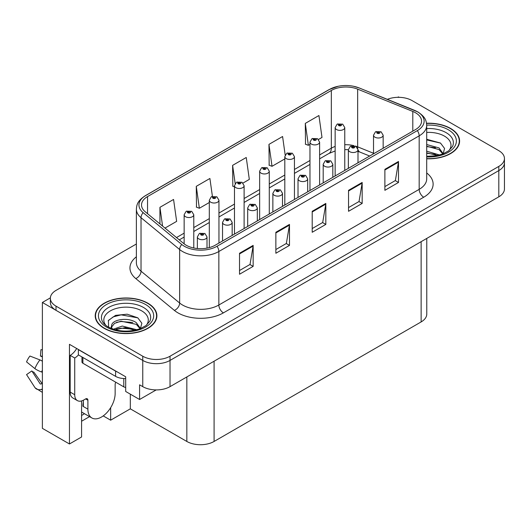 <?xml version="1.0" encoding="UTF-8"?>
<svg xmlns="http://www.w3.org/2000/svg" width="531" height="531" viewBox="0 0 531 531"><rect width="100%" height="100%" fill="white"/><g stroke="black" fill="none" stroke-linecap="round" stroke-linejoin="round"><path stroke-width="0.8" d="M81.582 400.932L81.582 436.973L69.455 443.976L69.455 344.32L125.688 376.784L125.688 391.473L139.587 399.498L139.587 384.809L142.766 386.648A19.269 11.124 0 0 0 170.026 386.648L498.808 196.828A19.269 11.124 0 0 0 504.45 188.956L504.45 162.732A19.269 11.124 0 0 1 498.808 170.597A19.269 11.124 0 0 0 504.45 162.732L504.45 158.537A19.269 11.124 0 0 0 498.808 150.665L412.043 100.578A19.269 11.124 0 0 0 387.364 99.33M156.2 389.907L139.587 399.498M399.146 97.326L398.416 96.907L397.686 97.326M136.374 243.994L56.007 290.397A19.269 11.124 0 0 0 50.365 298.263A19.269 11.124 0 0 0 56.007 306.135L142.766 356.221A19.269 11.124 0 0 0 170.026 356.221L170.026 360.423L498.808 170.597L170.026 360.423A19.269 11.124 0 0 1 142.766 360.423A19.269 11.124 0 0 0 170.026 360.423L170.026 386.648M69.455 443.976L42.38 428.344L42.38 302.464L142.766 360.423L56.007 310.33A19.269 11.124 0 0 1 50.365 302.464L50.365 298.263M50.379 297.845L42.38 302.464M426.771 238.412L426.771 314.053A19.269 11.124 180 0 1 421.129 321.925L214.086 441.46A19.269 11.124 180 0 1 186.832 441.46L130.321 408.837L130.321 394.148M130.321 408.837L110.654 420.187L110.654 407.689M103.233 415.906L110.654 420.187M81.582 421.236L89.566 416.629M81.582 415.434A20.556 11.868 120 0 0 84.436 413.669M426.705 158.782A30.838 17.802 0 0 0 459.594 141.014A30.838 17.802 0 0 0 450.567 128.429A30.838 17.802 0 0 0 426.532 123.258M147.857 303.194A30.838 17.802 0 0 0 114.251 299.338A30.838 17.802 0 0 0 95.215 315.786A30.838 17.802 0 0 0 104.249 328.37A30.838 17.802 0 0 0 137.854 332.233A30.838 17.802 0 0 0 156.891 315.786A30.838 17.802 0 0 0 147.857 303.194M95.54 317.419A30.838 17.802 0 0 0 95.434 317.883M415.541 112.771A20.556 11.868 180 0 1 421.561 121.161A20.556 11.868 180 0 1 415.541 129.557L215.221 245.209A20.556 11.868 180 0 1 183.845 243.623L145.235 211.789A20.556 11.868 180 0 1 141.518 204.979A20.556 11.868 180 0 1 147.538 196.589L331.324 90.476A20.556 11.868 180 0 1 357.655 89.148L412.799 111.444A20.556 11.868 180 0 1 415.541 112.771M417.359 111.722A23.125 13.355 0 0 0 414.273 110.229L359.129 87.934A23.125 13.355 0 0 0 353.573 86.281A23.125 13.355 0 0 0 338.154 86.281A23.125 13.355 0 0 0 329.512 89.427L145.72 195.541A23.125 13.355 0 0 0 143.131 212.639L181.741 244.479A23.125 13.355 0 0 0 217.04 246.258L417.359 130.606A23.125 13.355 0 0 0 417.359 111.722M239.521 253.26L239.521 274.242L253.148 266.376L253.148 245.395L239.521 253.26M239.521 270.518L250.021 264.458L253.095 246.092A5.137 2.967 -120 0 0 253.148 245.395M249.928 264.511L253.148 266.376M275.861 232.279L275.861 253.26L289.488 245.395L289.488 224.414L275.861 232.279M275.861 249.537L286.355 243.477L289.435 225.111A5.137 2.967 -120 0 0 289.488 224.414M286.269 243.537L289.488 245.395M384.882 169.343L384.882 190.324L398.509 182.452L398.509 161.47L384.882 169.343M384.882 186.6L395.376 180.54L398.456 162.167A5.137 2.967 -120 0 0 398.509 161.47M395.283 180.593L398.509 182.452M348.542 190.324L348.542 211.298L362.169 203.433L362.169 182.452L348.542 190.324M348.542 207.581L359.036 201.521L362.115 183.149A5.137 2.967 -120 0 0 362.169 182.452M358.943 201.574L362.169 203.433M312.201 211.298L312.201 232.279L325.828 224.414L325.828 203.433L312.201 211.298M312.201 228.562L322.695 222.502L325.775 204.13A5.137 2.967 -120 0 0 325.828 203.433M322.602 222.555L325.828 224.414M170.026 356.221L498.808 166.402A19.269 11.124 0 0 0 504.45 158.537M165.002 228.091L176.644 221.367L173.564 199.45L159.937 207.316L159.937 223.916M285.18 155.006L282.585 136.507L268.958 144.372L269.177 165.227M318.527 139.454L321.998 137.449L318.925 115.526L305.298 123.391L305.517 144.246M212.413 196.344L209.904 178.469L196.278 186.335L196.497 207.19M243.032 183.042L249.324 179.405L246.245 157.488L232.618 165.353L232.837 186.208M234.476 186.819L232.618 186.129M232.618 165.353L235.167 183.52M268.958 144.372L272.031 166.296L284.808 158.922M272.031 166.296L268.958 165.148M305.298 123.391L308.372 145.315L309.971 144.392M308.372 145.315L305.298 144.166M196.278 186.335L199.357 208.258L209.314 202.51M199.357 208.258L196.278 207.103M159.937 207.316L162.572 226.087M156.672 317.883A30.838 17.802 0 0 0 156.565 317.419M459.381 143.118A30.838 17.802 0 0 0 459.275 142.653M193.782 247.997L193.782 214.756A4.819 2.781 180 0 1 190.808 217.332A4.819 2.781 180 0 1 185.558 216.728A4.819 2.781 180 0 1 184.144 214.756L186.069 211.418A3.213 1.932 57.8 0 1 187.782 211.511A1.606 0.929 0 0 0 187.828 212.792A1.606 0.929 0 0 0 190.098 212.792A1.606 0.929 0 0 0 190.098 211.484A1.606 0.929 0 0 0 187.881 211.451L188.532 211.862A0.644 0.372 180 0 1 189.209 212.48A0.644 0.372 180 0 1 188.512 212.4L187.782 211.511M188.532 212.413L188.532 211.862M187.881 211.451A3.213 1.772 -117.9 0 0 186.381 211.238A3.213 1.772 -117.9 0 0 186.235 211.325M188.512 212.4A0.644 0.372 180 0 1 188.492 211.889M207.004 248.11L207.004 236.919A4.819 2.781 180 0 1 204.03 239.488A4.819 2.781 180 0 1 198.78 238.884A4.819 2.781 180 0 1 197.366 236.919L199.284 233.574A3.213 1.932 57.8 0 1 200.997 233.673A1.606 0.929 0 0 0 201.05 234.954A1.606 0.929 0 0 0 203.32 234.954A1.606 0.929 0 0 0 203.32 233.64A1.606 0.929 0 0 0 201.096 233.613L201.747 234.025A0.644 0.372 180 0 1 202.43 234.642A0.644 0.372 180 0 1 201.707 234.045L200.997 233.673M201.747 234.569L201.747 234.025M201.096 233.613A3.213 1.772 -117.9 0 0 199.596 233.394A3.213 1.772 -117.9 0 0 199.457 233.487M201.707 234.549L201.707 234.045M218.951 243.059L218.951 200.233A4.819 2.781 180 0 1 215.971 202.802A4.819 2.781 180 0 1 210.721 202.198A4.819 2.781 180 0 1 209.314 200.233L211.232 196.888A3.213 1.932 57.8 0 1 212.944 196.981A1.606 0.929 0 0 0 212.997 198.262A1.606 0.929 0 0 0 215.267 198.262A1.606 0.929 0 0 0 215.267 196.955A1.606 0.929 0 0 0 213.044 196.921L213.694 197.333A0.644 0.372 180 0 1 214.378 197.95A0.644 0.372 180 0 1 213.674 197.871L212.944 196.981M213.694 197.884L213.694 197.333M213.044 196.921A3.213 1.772 -117.9 0 0 211.544 196.709A3.213 1.772 -117.9 0 0 211.404 196.802M213.674 197.871A0.644 0.372 180 0 1 213.654 197.359M244.114 228.529L244.114 185.704A4.819 2.781 180 0 1 241.14 188.273A4.819 2.781 180 0 1 235.89 187.669A4.819 2.781 180 0 1 234.476 185.704L236.401 182.359A3.213 1.932 57.8 0 1 238.114 182.452A1.606 0.929 0 0 0 238.16 183.733A1.606 0.929 0 0 0 240.43 183.733A1.606 0.929 0 0 0 240.43 182.425A1.606 0.929 0 0 0 238.213 182.392L238.864 182.803A0.644 0.372 180 0 1 239.541 183.421A0.644 0.372 180 0 1 238.824 182.83L238.114 182.452M238.864 183.354L238.864 182.803M238.213 182.392A3.213 1.772 -117.9 0 0 236.707 182.179A3.213 1.772 -117.9 0 0 236.567 182.272M238.824 183.328L238.824 182.83M269.277 214L269.277 171.174A4.819 2.781 180 0 1 266.303 173.743A4.819 2.781 180 0 1 261.053 173.139A4.819 2.781 180 0 1 259.646 171.174L261.564 167.829A3.213 1.932 57.8 0 1 263.276 167.922A1.606 0.929 0 0 0 263.323 169.203A1.606 0.929 0 0 0 265.6 169.203A1.606 0.929 0 0 0 265.6 167.896A1.606 0.929 0 0 0 263.376 167.869L264.026 168.274A0.644 0.372 180 0 1 264.703 168.891A0.644 0.372 180 0 1 263.987 168.3L263.276 167.922M264.026 168.825L264.026 168.274M263.376 167.869A3.213 1.772 -117.9 0 0 261.876 167.65A3.213 1.772 -117.9 0 0 261.73 167.743M263.987 168.798L263.987 168.3M232.166 235.425L232.166 222.389A4.819 2.781 180 0 1 229.193 224.958A4.819 2.781 180 0 1 223.943 224.361A4.819 2.781 180 0 1 222.529 222.389L224.454 219.044A3.213 1.932 57.8 0 1 226.166 219.144A1.606 0.929 0 0 0 226.213 220.425A1.606 0.929 0 0 0 228.483 220.425A1.606 0.929 0 0 0 228.483 219.111A1.606 0.929 0 0 0 226.266 219.084L226.916 219.495A0.644 0.372 180 0 1 227.593 220.113A0.644 0.372 180 0 1 226.896 220.033L226.916 219.495M226.266 219.084A3.213 1.772 -117.9 0 0 224.759 218.865A3.213 1.772 -117.9 0 0 224.62 218.958M226.876 220.02L226.166 219.144M226.896 220.033A0.644 0.372 180 0 1 226.876 219.515M257.329 220.896L257.329 207.86A4.819 2.781 180 0 1 254.356 210.429A4.819 2.781 180 0 1 249.105 209.831A4.819 2.781 180 0 1 247.698 207.86L249.616 204.515A3.213 1.932 57.8 0 1 251.329 204.614A1.606 0.929 0 0 0 251.375 205.895A1.606 0.929 0 0 0 253.652 205.895A1.606 0.929 0 0 0 253.652 204.581A1.606 0.929 0 0 0 251.428 204.554L252.079 204.966A0.644 0.372 180 0 1 252.763 205.583A0.644 0.372 180 0 1 252.039 204.986L251.329 204.614M252.079 205.51L252.079 204.966M251.428 204.554A3.213 1.772 -117.9 0 0 249.928 204.342A3.213 1.772 -117.9 0 0 249.782 204.428M252.039 205.49L252.039 204.986M282.499 206.367L282.499 193.33A4.819 2.781 180 0 1 279.525 195.906A4.819 2.781 180 0 1 274.275 195.302A4.819 2.781 180 0 1 272.861 193.33L274.786 189.992A3.213 1.932 57.8 0 1 276.498 190.085A1.606 0.929 0 0 0 276.545 191.366A1.606 0.929 0 0 0 278.815 191.366A1.606 0.929 0 0 0 278.815 190.052A1.606 0.929 0 0 0 276.591 190.025L277.248 190.437A0.644 0.372 180 0 1 277.925 191.054A0.644 0.372 180 0 1 277.222 190.974L276.498 190.085M277.248 190.981L277.248 190.437M276.591 190.025A3.213 1.772 -117.9 0 0 275.091 189.813A3.213 1.772 -117.9 0 0 274.952 189.899M277.222 190.974A0.644 0.372 180 0 1 277.209 190.456M307.661 191.837L307.661 178.801A4.819 2.781 180 0 1 304.688 181.376A4.819 2.781 180 0 1 299.438 180.772A4.819 2.781 180 0 1 298.024 178.801L299.949 175.462A3.213 1.932 57.8 0 1 301.661 175.555A1.606 0.929 0 0 0 301.708 176.836A1.606 0.929 0 0 0 303.978 176.836A1.606 0.929 0 0 0 303.978 175.529A1.606 0.929 0 0 0 301.761 175.495L302.411 175.907A0.644 0.372 180 0 1 303.088 176.524A0.644 0.372 180 0 1 302.391 176.445L302.411 175.907M301.761 175.495A3.213 1.772 -117.9 0 0 300.261 175.283A3.213 1.772 -117.9 0 0 300.115 175.369M302.371 176.431L301.661 175.555M302.391 176.445A0.644 0.372 180 0 1 302.371 175.934M87.894 400.235L85.624 398.92A3.213 1.852 -60 0 1 87.23 398.761A3.213 1.852 -60 0 1 87.894 400.235L87.894 409.149A19.269 11.124 120 0 0 91.89 417.97A19.269 11.124 120 0 0 101.521 417.014A19.269 11.124 120 0 0 115.147 393.411L115.147 384.497A3.213 1.852 -60 0 1 115.818 382.26M83.354 406.003L82.902 406.261L83.354 406.527L83.354 400.221M82.902 406.261A19.269 11.124 -60 0 1 83.354 401.974M42.38 383.535A7.069 5.615 -37.9 0 0 41.584 383.76L40.781 384.026A0.644 0.511 142.1 0 1 40.17 383.86L31.827 370.95A8.815 5.091 120 0 0 33.838 372.112L42.122 383.601M42.38 357.197A8.815 5.091 120 0 0 40.409 356.089L42.38 356.188M31.827 370.95L26.55 374.607L34.893 387.517A7.069 5.615 -37.9 0 0 35.119 387.836A7.069 5.615 -37.9 0 0 41.584 389.309L42.38 389.044M42.38 361.219A7.069 1.321 37.7 0 0 39.918 359.912L29.928 356.042A14.775 8.529 120 0 0 26.55 361.896L34.893 368.614A7.069 1.321 -157.7 0 0 41.584 371.992L42.38 372.277M42.38 349.763L40.933 349.69L40.409 356.089M85.624 398.92L83.805 399.969A12.85 7.421 -60 0 1 77.387 400.606L72.84 397.984A12.85 7.421 -60 0 1 70.178 392.104L70.178 355.385A12.85 7.421 120 0 0 76.67 348.489M78.462 354.92A12.85 7.421 -60 0 1 74.725 358.007L70.178 355.385M77.387 400.606A12.85 7.421 -60 0 1 74.725 394.725L74.725 358.007M117.311 371.946A12.85 7.421 180 0 1 115.605 371.123L78.356 349.617A12.85 7.421 0 0 0 78.502 349.544M115.605 371.123L115.605 376.366A12.85 7.421 0 0 0 125.688 378.517M78.356 349.617L78.356 354.861L115.605 376.366M426.705 132.431A22.229 12.837 180 0 1 444.48 136.135A22.229 12.837 180 0 1 448.868 150.691M442.993 154.315L444.566 148.454L440.491 143.045L426.705 139.268M426.559 123.444A30.513 17.616 180 0 1 450.334 128.562A30.513 17.616 180 0 1 459.275 141.014A30.513 17.616 180 0 1 426.705 158.596M426.705 151.209L439.615 154.986M426.705 152.882L437.717 155.444M426.705 144.551L439.031 147.91L443.219 153.798M426.705 146.217L439.031 149.576L442.814 153.957M426.705 139.932L440.564 143.098M426.705 146.596L435.44 147.744M426.705 153.253L435.453 154.408M105.948 325.457A22.229 12.837 180 0 1 113.262 309.48A22.229 12.837 180 0 1 141.77 310.907A22.229 12.837 180 0 1 146.158 325.457M140.284 329.087L141.857 323.226L137.781 317.817L127.168 314.193L115.572 315.368L108.384 320.412L108.609 326.87M147.631 303.327A30.513 17.616 180 0 1 156.565 315.786A30.513 17.616 180 0 1 137.728 332.061A30.513 17.616 180 0 1 104.474 328.244A30.513 17.616 180 0 1 95.54 315.786A30.513 17.616 180 0 1 114.377 299.511A30.513 17.616 180 0 1 147.631 303.327M113.375 329.213L122.296 326.061L136.905 329.758M115.048 329.718L125.064 327.66L135.007 330.216M110.999 328.324L111.689 325.045A14.523 8.383 0 0 0 111.53 326.273A14.523 8.383 0 0 0 112.207 328.802M111.689 325.045C112.738 319.264 128.615 316.967 136.321 322.682L140.509 328.563M111.596 327.083L114.51 323.372L121.041 321.202L136.321 324.348L140.104 328.722M81.96 356.938L81.96 361.943A3.213 1.852 0 0 0 82.902 363.25L123.783 386.853A3.213 1.852 0 0 0 125.688 387.384M108.218 320.711L113.249 316.854L121.148 314.856L137.854 317.863M116.515 322.357L121.148 321.514L132.73 322.509M116.535 329.014L121.148 328.178L132.743 329.174M294.446 199.47L294.446 156.645A4.819 2.781 180 0 1 291.473 159.214A4.819 2.781 180 0 1 286.222 158.61A4.819 2.781 180 0 1 284.808 156.645L286.727 153.3A3.213 1.932 57.8 0 1 288.439 153.393A1.606 0.929 0 0 0 288.492 154.674A1.606 0.929 0 0 0 290.762 154.674A1.606 0.929 0 0 0 290.762 153.366A1.606 0.929 0 0 0 288.539 153.34L289.189 153.744A0.644 0.372 180 0 1 289.873 154.362A0.644 0.372 180 0 1 289.149 153.771L288.439 153.393M289.189 154.295L289.189 153.744M288.539 153.34A3.213 1.772 -117.9 0 0 287.039 153.12A3.213 1.772 -117.9 0 0 286.899 153.213M289.149 154.269L289.149 153.771M319.609 184.941L319.609 142.116A4.819 2.781 180 0 1 316.635 144.684A4.819 2.781 180 0 1 311.385 144.08A4.819 2.781 180 0 1 309.971 142.116L311.896 138.77A3.213 1.932 57.8 0 1 313.609 138.863A1.606 0.929 0 0 0 313.655 140.144A1.606 0.929 0 0 0 315.925 140.144A1.606 0.929 0 0 0 315.925 138.837A1.606 0.929 0 0 0 313.708 138.81L314.359 139.222A0.644 0.372 180 0 1 315.036 139.832A0.644 0.372 180 0 1 314.339 139.753L314.359 139.222M313.708 138.81A3.213 1.772 -117.9 0 0 312.201 138.591A3.213 1.772 -117.9 0 0 312.062 138.684M314.319 139.739L313.609 138.863M314.339 139.753A0.644 0.372 180 0 1 314.319 139.241M344.772 170.411L344.772 127.586A4.819 2.781 180 0 1 341.798 130.155A4.819 2.781 180 0 1 336.548 129.551A4.819 2.781 180 0 1 335.141 127.586L337.059 124.241A3.213 1.932 57.8 0 1 338.771 124.334A1.606 0.929 0 0 0 338.818 125.621A1.606 0.929 0 0 0 341.094 125.621A1.606 0.929 0 0 0 341.094 124.307A1.606 0.929 0 0 0 338.871 124.281L339.521 124.692A0.644 0.372 180 0 1 340.205 125.303A0.644 0.372 180 0 1 339.482 124.712L338.771 124.334M339.521 125.236L339.521 124.692M338.871 124.281A3.213 1.772 -117.9 0 0 337.371 124.062A3.213 1.772 -117.9 0 0 337.225 124.154M339.482 125.216L339.482 124.712M332.824 177.308L332.824 164.278A4.819 2.781 180 0 1 329.851 166.847A4.819 2.781 180 0 1 324.6 166.243A4.819 2.781 180 0 1 323.193 164.278L325.111 160.933A3.213 1.932 57.8 0 1 326.824 161.026A1.606 0.929 0 0 0 326.877 162.307A1.606 0.929 0 0 0 329.147 162.307A1.606 0.929 0 0 0 329.147 160.999A1.606 0.929 0 0 0 326.923 160.966L327.574 161.378A0.644 0.372 180 0 1 328.258 161.995A0.644 0.372 180 0 1 327.554 161.915L327.574 161.378M326.923 160.966A3.213 1.772 -117.9 0 0 325.423 160.754A3.213 1.772 -117.9 0 0 325.284 160.847M327.534 161.902L326.824 161.026M327.554 161.915A0.644 0.372 180 0 1 327.534 161.404M357.994 162.778L357.994 149.749A4.819 2.781 180 0 1 355.02 152.317A4.819 2.781 180 0 1 349.77 151.713A4.819 2.781 180 0 1 348.356 149.749L350.281 146.403A3.213 1.932 57.8 0 1 351.993 146.496A1.606 0.929 0 0 0 352.04 147.777A1.606 0.929 0 0 0 354.31 147.777A1.606 0.929 0 0 0 354.31 146.47A1.606 0.929 0 0 0 352.093 146.437L352.743 146.848A0.644 0.372 180 0 1 353.42 147.465A0.644 0.372 180 0 1 352.723 147.386L351.993 146.496M352.743 147.399L352.743 146.848M352.093 146.437A3.213 1.772 -117.9 0 0 350.586 146.224A3.213 1.772 -117.9 0 0 350.447 146.317M352.723 147.386A0.644 0.372 180 0 1 352.703 146.875M383.156 148.255L383.156 135.219A4.819 2.781 180 0 1 380.183 137.788A4.819 2.781 180 0 1 374.932 137.184A4.819 2.781 180 0 1 373.519 135.219L375.444 131.874A3.213 1.932 57.8 0 1 377.156 131.967A1.606 0.929 0 0 0 377.202 133.248A1.606 0.929 0 0 0 379.473 133.248A1.606 0.929 0 0 0 379.473 131.94A1.606 0.929 0 0 0 377.256 131.914L377.906 132.319A0.644 0.372 180 0 1 378.583 132.936A0.644 0.372 180 0 1 377.886 132.856L377.156 131.967M377.906 132.869L377.906 132.319M377.256 131.914A3.213 1.772 -117.9 0 0 375.756 131.695A3.213 1.772 -117.9 0 0 375.609 131.788M377.886 132.856A0.644 0.372 180 0 1 377.866 132.345M498.808 196.828L498.808 166.402M142.766 386.648L142.766 356.221M214.086 441.46L214.086 361.206M421.129 321.925L421.129 241.671M186.832 441.46L186.832 376.944M426.705 172.98A32.119 18.545 180 0 1 423.718 197.22L223.398 312.872A6.425 3.71 60 0 1 218.852 305.006L419.178 189.348A25.694 14.835 0 0 0 426.705 178.861L426.705 125.362A25.694 14.835 180 0 1 419.178 135.85A6.425 3.71 -120 0 0 417.359 130.606M223.398 312.872A32.119 18.545 180 0 1 177.971 312.872A32.119 18.545 180 0 1 174.374 310.396L135.763 278.563A32.119 18.545 180 0 1 136.374 256.798M182.518 305.006A25.694 14.835 0 0 0 218.852 305.006L218.852 251.502A25.694 14.835 180 0 1 179.637 249.524L141.027 217.683A25.694 14.835 180 0 1 136.374 209.174L136.374 262.679A25.694 14.835 0 0 0 141.027 271.188L179.637 303.022A25.694 14.835 0 0 0 182.518 305.006M414.671 110.395A6.425 3.007 112 0 0 414.465 110.289A6.425 3.007 112 0 0 414.273 110.229M338.154 86.281L329.021 89.633A6.425 3.71 60 0 1 329.512 89.427M145.72 195.541A6.425 3.71 -120 0 0 145.235 195.747C137.35 200.944 136.759 204.714 136.374 209.174M143.131 212.639A6.425 4.294 129.5 0 0 141.027 217.683L141.027 271.188A6.425 4.294 -50.5 0 1 135.763 278.563M359.507 88.086A6.425 3.007 112 0 0 359.321 87.993A6.425 3.007 112 0 0 359.129 87.934M181.741 244.479A6.425 4.294 129.5 0 0 179.637 249.524L179.637 303.022A6.425 4.294 -50.5 0 1 174.374 310.396M217.04 246.258A6.425 3.71 60 0 1 218.852 251.502L419.178 135.85L419.178 189.348A6.425 3.71 60 0 0 423.718 197.22M56.007 306.135L56.007 310.33M147.538 196.589L147.538 213.688M412.799 111.444L412.799 131.137M357.655 89.148L357.655 146.848A20.556 11.868 0 0 0 355.425 146.065M373.519 153.26L357.655 146.848A11.563 5.416 -68 0 0 357.761 148.448M353.958 145.66A20.556 11.868 0 0 0 344.772 144.717M335.141 146.443A20.556 11.868 0 0 0 331.324 148.176L319.609 154.939M331.324 90.476L331.324 148.176A11.563 6.677 60 0 1 328.935 153.466L319.609 158.849M309.971 160.501L294.446 169.469M284.808 175.031L269.277 183.998M259.646 189.56L244.114 198.528M234.476 204.09L218.951 213.057M209.314 218.619L193.782 227.587M184.144 233.149L176.498 237.563M369.682 156.034L359.952 152.098A11.563 5.416 -68 0 1 357.987 149.523M312.201 211.969L325.775 204.13M348.542 190.987L362.115 183.149M384.882 170.006L398.456 162.167M275.861 232.95L289.435 225.111M239.521 253.924L253.095 246.092M87.894 409.149L83.354 406.527M39.918 359.912A21.977 12.684 120 0 0 34.893 368.614M41.584 389.309A20.138 11.622 120 0 0 42.38 390.185M42.38 370.2A20.138 11.622 120 0 0 41.584 371.992M74.725 394.725L70.178 392.104M426.705 128.562A24.612 14.211 180 0 1 446.166 132.677A24.612 14.211 180 0 1 452.505 146.47L448.668 150.837L442.808 153.957L436.343 155.716L426.705 156.326M426.698 125.11A27.625 15.95 180 0 1 448.29 129.737A27.625 15.95 180 0 1 453.872 147.664A27.625 15.95 180 0 1 426.705 156.924M102.31 321.242A24.612 14.211 180 0 1 113.687 305.199A24.612 14.211 180 0 1 143.456 307.442A24.612 14.211 180 0 1 149.795 321.242L145.965 325.603L140.104 328.722C128.522 332.413 117.862 331.802 108.125 326.904C105.052 325.018 103.114 323.127 102.31 321.242M145.587 304.509A27.625 15.95 180 0 1 145.587 327.063A27.625 15.95 180 0 1 106.519 327.063A27.625 15.95 180 0 1 106.519 304.509A27.625 15.95 180 0 1 145.587 304.509M123.783 386.853L123.783 378.523M82.902 363.25L82.902 357.482M426.705 125.362C426.274 120.942 425.915 117.305 417.844 111.928L359.321 87.993L353.573 86.281M329.021 89.633L145.235 195.747M359.952 152.098L357.994 151.388M348.356 149.656L344.772 149.603M335.141 150.97L328.935 153.466M309.971 164.418L294.446 173.378M284.808 178.947L269.277 187.908M259.646 193.47L244.114 202.437M234.476 207.999L218.951 216.967M209.314 222.529L193.782 231.496M184.144 237.058L179.286 239.866M193.782 214.756L191.704 211.325L186.381 211.238M184.144 243.868L184.144 214.756M207.004 236.919L204.926 233.481L199.596 233.394M197.366 248.528L197.366 236.919M218.951 200.233L216.874 196.795L211.544 196.709M209.314 247.592L209.314 200.233M244.114 185.704L242.036 182.266L236.707 182.179M234.476 234.091L234.476 185.704M269.277 171.174L267.199 167.736L261.876 167.65M259.646 219.562L259.646 171.174M232.166 222.389L230.089 218.951L224.759 218.865M222.529 240.988L222.529 222.389M257.329 207.86L255.258 204.422L249.928 204.342M247.698 226.458L247.698 207.86M282.499 193.33L280.421 189.892L275.091 189.813M272.861 211.929L272.861 193.33M307.661 178.801L305.584 175.369L300.261 175.283M298.024 197.399L298.024 178.801M91.89 417.97L81.582 412.023M42.38 392.376L35.119 387.836M459.275 141.014L459.275 143.582M156.565 315.786L156.565 318.348M95.54 315.786L95.54 318.348M294.446 156.645L292.369 153.207L287.039 153.12M284.808 205.032L284.808 156.645M319.609 142.116L317.531 138.677L312.201 138.591M309.971 190.503L309.971 142.116M344.772 127.586L342.701 124.148L337.371 124.062M335.141 175.973L335.141 127.586M332.824 164.278L330.753 160.84L325.423 160.754M323.193 182.876L323.193 164.278M357.994 149.749L355.916 146.31L350.586 146.224M348.356 168.347L348.356 149.749M383.156 135.219L381.079 131.781L375.756 131.695M373.519 153.817L373.519 135.219"/></g></svg>
